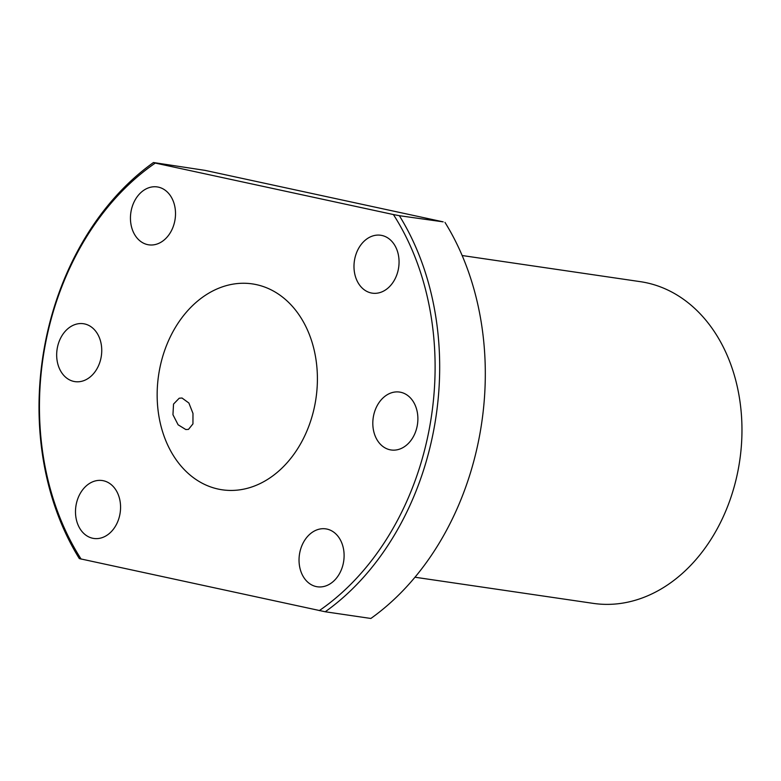 <?xml version="1.0" encoding="UTF-8"?>
<svg xmlns="http://www.w3.org/2000/svg" width="781" height="781" viewBox="0 0 781 781"><rect width="100%" height="100%" fill="white"/><g stroke="black" fill="none" stroke-linecap="round" stroke-linejoin="round"><path stroke-width="1.17" d="M185.81 429.54L178.117 424.796L172.952 414.721L173.528 404.08L179.21 398.222L182.032 398.017L188.885 403.025L192.975 413.413L192.946 423.898L188.485 429.384L185.81 429.54M381.899 235.462A29.258 22.376 98.3 0 1 398.544 268.195A29.258 22.376 98.3 0 1 372.273 293.158A29.258 22.376 98.3 0 1 371.141 292.953A29.258 22.376 98.3 0 1 354.506 260.21A29.258 22.376 98.3 0 1 380.767 235.257A29.258 22.376 98.3 0 1 381.899 235.462M400.731 392.277A29.258 22.376 98.3 0 1 417.366 425.01A29.258 22.376 98.3 0 1 391.096 449.973A29.258 22.376 98.3 0 1 389.963 449.768A29.258 22.376 98.3 0 1 373.328 417.034A29.258 22.376 98.3 0 1 399.599 392.072A29.258 22.376 98.3 0 1 400.731 392.277M326.956 529.079A29.258 22.376 98.3 0 1 343.591 561.812A29.258 22.376 98.3 0 1 317.33 586.775A29.258 22.376 98.3 0 1 316.198 586.57A29.258 22.376 98.3 0 1 299.553 553.836A29.258 22.376 98.3 0 1 325.823 528.874A29.258 22.376 98.3 0 1 326.956 529.079M147.599 244.619A29.258 22.376 -81.7 0 0 148.732 244.824A29.258 22.376 -81.7 0 0 174.993 219.871A29.258 22.376 -81.7 0 0 158.358 187.128A29.258 22.376 -81.7 0 0 157.225 186.923A29.258 22.376 -81.7 0 0 130.964 211.885A29.258 22.376 -81.7 0 0 147.599 244.619M73.824 381.421A29.258 22.376 -81.7 0 0 74.956 381.626A29.258 22.376 -81.7 0 0 101.227 356.663A29.258 22.376 -81.7 0 0 84.592 323.93A29.258 22.376 -81.7 0 0 83.46 323.724A29.258 22.376 -81.7 0 0 57.189 348.687A29.258 22.376 -81.7 0 0 73.824 381.421M92.646 538.246A29.258 22.376 -81.7 0 0 93.788 538.451A29.258 22.376 -81.7 0 0 120.049 513.488A29.258 22.376 -81.7 0 0 103.414 480.745A29.258 22.376 -81.7 0 0 102.282 480.54A29.258 22.376 -81.7 0 0 76.011 505.502A29.258 22.376 -81.7 0 0 92.646 538.246M414.965 577.227L593.169 603.362A162.565 124.286 -81.7 0 0 739.09 464.685A162.565 124.286 -81.7 0 0 646.658 282.81A162.565 124.286 -81.7 0 0 640.361 281.668L462.157 255.524M218.153 489.062A104.049 79.545 -81.7 0 0 222.175 489.794A104.049 79.545 -81.7 0 0 315.563 401.034A104.049 79.545 -81.7 0 0 256.402 284.635A104.049 79.545 -81.7 0 0 252.38 283.903A104.049 79.545 -81.7 0 0 158.992 372.664A104.049 79.545 -81.7 0 0 218.153 489.062M325.238 611.767L79.34 558.61A260.112 198.852 98.3 0 1 153.466 162.536L205.052 170.375L443.169 221.853L399.355 215.693A260.112 198.852 98.3 0 1 325.238 611.767L370.858 618.464A260.112 198.852 -81.7 0 0 444.985 222.39M319.273 610.625A256.861 196.373 -81.7 0 0 393.399 214.55L155.282 163.073A256.861 196.373 -81.7 0 0 81.156 559.147M393.399 214.55L399.355 215.693M153.466 162.536L155.282 163.073"/></g></svg>
